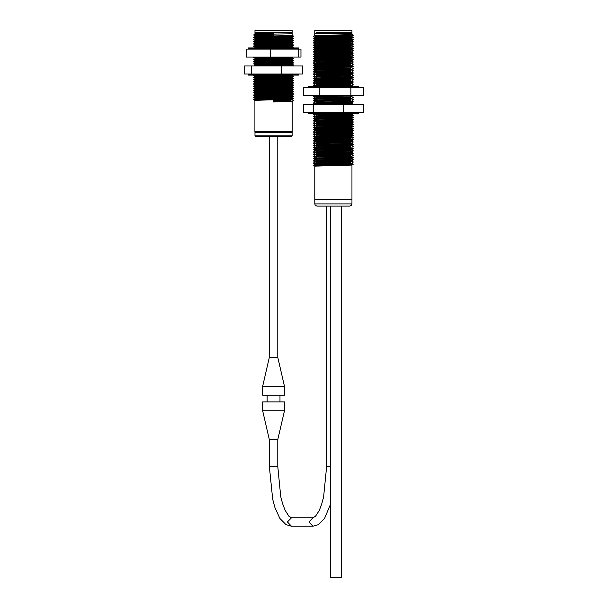 <?xml version="1.0" encoding="UTF-8"?>
<svg xmlns="http://www.w3.org/2000/svg" width="608" height="608" viewBox="0 0 608 608"><rect width="100%" height="100%" fill="white"/><g stroke="black" fill="none" stroke-linecap="round" stroke-linejoin="round"><path stroke-width="0.91" d="M254.988 131.609L254.988 135.835L292.136 135.835L292.136 132.719L254.988 132.719L292.136 132.719L292.136 131.609M254.896 100.358L254.896 131.609L292.22 131.609L292.22 101.468L273.562 102.022L273.562 100.472L292.22 99.91L292.22 99.248L254.896 100.358L253.627 99.689L256.652 99.879M290.464 101.316L292.22 101.468M290.464 98.169L293.497 98.359L292.22 97.69L254.896 98.8L254.896 98.131L286.756 97.295L292.212 97.029L293.497 96.353L256.652 97.652M292.22 97.69L292.22 97.022L290.464 96.862M290.464 95.942L293.497 96.132L292.22 95.464L254.896 96.573L254.896 95.912L253.627 95.236L256.652 95.426M292.22 95.464L292.22 94.795L254.896 95.912M290.464 93.723L293.497 93.906L292.22 93.237L254.896 94.354L254.896 93.685L286.756 92.849L292.212 92.583L293.497 91.899L256.652 93.206M292.22 93.237L292.22 92.568L290.464 92.416M290.464 91.496L293.497 91.686L292.22 91.018L254.896 92.127L254.896 91.458L253.627 90.79L256.652 90.98M292.22 91.018L292.22 90.349L254.896 91.458M290.464 87.97L292.22 88.122L292.22 88.791L254.896 89.9L254.896 89.232L253.627 88.563L256.652 88.753M290.464 87.24L293.504 87.446L292.212 88.137L254.896 89.232M290.464 87.05L293.497 87.233L292.22 86.564L254.896 87.681L254.896 87.012L253.627 86.344L256.652 86.526M292.22 86.564L292.22 85.895L254.896 87.012M290.464 83.516L292.22 83.676L292.22 84.345L254.896 85.454L254.896 84.786L253.627 84.117L256.652 84.307M290.464 82.794L293.504 82.992L292.212 83.684L254.896 84.786M290.464 82.597L293.497 82.787L292.22 82.118L254.896 83.228L254.896 82.559L253.627 81.89L256.652 82.08M292.22 82.118L292.22 81.449L254.896 82.559M290.464 80.37L293.497 80.56L292.22 79.891L254.896 81.008L254.896 80.34L253.627 79.671L256.652 79.853M292.22 79.891L292.22 79.222L254.896 80.34M290.464 78.151L293.497 78.341L292.22 77.672L254.896 78.782L254.896 78.113L253.627 77.444L256.652 77.634M292.22 77.672L292.22 77.003L254.896 78.113M290.464 75.924L293.497 76.114L292.22 75.445L254.896 76.555L254.896 75.886L253.627 75.217L256.652 75.407M284.468 75.111L254.896 75.886M292.22 65.991L291.3 65.991M290.464 64.805L293.497 64.988L292.22 64.319L254.896 65.436L254.896 64.767L286.756 63.931L292.212 63.665L293.497 62.989L256.652 64.288M292.22 64.319L292.22 63.658L290.464 63.498M290.464 62.578L293.497 62.768L292.22 62.1L254.896 63.209L254.896 62.54L253.627 61.872L256.652 62.062M292.22 62.1L292.22 61.431L254.896 62.54M291.354 59.098L292.22 59.204L292.22 59.873L254.896 60.982L254.896 60.321L253.627 59.652L255.763 59.804M291.354 58.36L293.504 58.528L292.212 59.219L254.896 60.321M291.354 58.163L293.497 58.315L292.22 57.646L254.896 58.763L254.896 58.094L253.627 57.426L255.763 57.578M292.22 57.646L292.22 57.091M291.3 57.091L254.896 58.094M284.62 47.971L284.453 48.42M291.354 47.044L293.497 47.196L292.22 46.527L254.896 47.637L254.896 46.968L253.627 46.299L255.763 46.459M292.22 46.527L292.22 45.858L254.896 46.968M291.354 44.817L293.497 44.969L292.22 44.3L254.896 45.418L254.896 44.749L253.627 44.08L255.763 44.232M292.22 44.3L292.22 43.632L254.896 44.749M291.354 42.59L293.497 42.75L292.22 42.081L254.896 43.191L254.896 42.522L253.627 41.853L255.763 42.013M292.22 42.081L292.22 41.412L254.896 42.522M291.354 40.364L293.497 40.523L292.22 39.854L254.896 40.964L254.896 40.295L286.756 39.467L292.212 39.201L293.497 38.517L255.763 39.786M292.22 39.854L292.212 39.201M291.354 38.144L293.497 38.296L292.22 37.628L254.896 38.745L254.896 38.076L253.627 37.407L255.763 37.559M292.22 37.628L292.22 36.959L254.896 38.076M291.354 35.918L293.497 36.077L292.22 35.408L254.896 36.518L254.896 35.849L273.562 35.294L273.562 34.61L255.763 35.332M292.22 35.408L292.22 33.736L255.763 34.398M290.464 98.367L253.627 99.469L254.896 98.8L256.652 98.952M290.464 99.089L292.22 99.248L293.497 98.572L256.652 99.682M290.464 96.14L253.627 97.242L254.896 96.573L256.652 96.733M290.464 93.913L253.627 95.023L254.896 94.354L256.652 94.506M290.464 94.643L292.22 94.795L293.497 94.126L256.652 95.228M290.464 91.694L253.627 92.796L254.896 92.127L256.652 92.279M290.464 89.27L253.627 90.569L254.896 89.9L256.652 90.06M290.464 90.189L292.22 90.349L293.497 89.68L256.652 90.782M256.652 88.555L293.565 87.347L253.627 88.35L254.896 87.681L256.652 87.833M254.896 85.454L256.652 85.606M290.464 85.743L292.22 85.895M256.652 84.109L293.565 82.893L253.627 83.896L254.896 83.228L256.652 83.387M254.896 81.008L256.652 81.16M290.464 81.297L292.22 81.449M290.464 78.348L253.627 79.45L254.896 78.782L256.652 78.934M290.464 79.07L292.22 79.222L293.497 78.554L256.652 79.663M254.896 76.555L256.652 76.714M290.464 76.844L292.22 77.003M253.84 65.991L254.896 65.436L256.652 65.588M290.464 65.725L292.22 65.877L293.497 65.208L261.311 65.991M290.464 62.776L253.627 63.878L254.896 63.209L256.652 63.369M290.464 60.352L253.627 61.651L254.896 60.982L256.652 61.142M290.464 61.271L292.22 61.431L293.497 60.762L256.652 61.864M255.763 59.607L293.565 58.429L253.627 59.432L255.763 58.87M254.896 47.637L255.763 47.743M291.354 45.015L253.627 46.086L255.763 45.524M291.354 45.752L293.497 45.19L255.763 46.261M254.896 43.191L255.763 43.297M291.354 43.525L292.22 43.632M291.354 40.561L253.627 41.633L255.763 41.07M291.354 41.306L293.497 40.744L255.763 41.815M254.896 38.745L255.763 38.851M291.354 39.079L292.22 39.186M291.354 36.115L253.627 37.187L255.763 36.624M291.354 36.852L293.497 36.29L255.763 37.362M273.562 34.42L253.627 34.96L254.912 34.284L254.896 33.736L273.562 33.736L273.562 34.61M292.136 33.736L292.136 32.627L254.988 32.627L292.136 32.627L292.136 30.4L254.988 30.4L254.988 33.736M255.763 60.207L255.763 58.657M255.763 57.988L255.763 57.091M255.763 47.971L255.763 47.53M255.763 46.862L255.763 45.304M255.763 44.642L255.763 43.084M255.763 42.416L255.763 40.858M255.763 40.189L255.763 38.631M255.763 37.97L255.763 36.412M255.763 35.743L255.763 34.185M291.354 60.207L284.468 60.207L291.354 59.979M291.354 59.31L291.354 57.76M291.354 47.971L291.354 46.634M291.354 45.965L291.354 44.407M291.354 43.746L291.354 42.188M291.354 41.519L291.354 39.961M291.354 39.292L291.354 37.734M291.354 37.073L291.354 35.515M256.652 100.198L256.652 98.648M256.652 97.979L256.652 96.421M256.652 95.752L256.652 94.194M256.652 93.526L256.652 91.975M256.652 91.306L256.652 89.748M256.652 89.08L256.652 87.522M256.652 86.853L256.652 85.295M256.652 84.634L256.652 83.076M256.652 82.407L256.652 80.849M256.652 80.18L256.652 78.622M256.652 77.961L256.652 76.403M256.652 75.734L256.652 75.111M256.652 65.991L256.652 65.276M256.652 64.615L256.652 63.057M256.652 62.388L256.652 60.83M290.464 101.627L290.464 100.069M290.464 99.4L290.464 97.842M290.464 97.174L290.464 95.616M290.464 94.954L290.464 93.396M290.464 92.728L290.464 91.17M290.464 90.501L290.464 88.943M290.464 88.282L290.464 86.724M290.464 86.055L290.464 84.497M290.464 83.828L290.464 82.27M290.464 81.609L290.464 80.051M290.464 79.382L290.464 77.824M290.464 77.155L290.464 75.597M290.464 65.991L290.464 64.478M290.464 63.81L290.464 62.252M290.464 61.583L290.464 60.207L284.468 60.207M314.792 166.09L314.792 199.454L351.933 199.454L351.933 203.9L314.792 203.9L314.792 199.454L351.933 199.454L351.933 165.049M314.701 35.553L314.701 33.736L352.024 33.736L351.926 34.481L315.567 35.659M352.024 164.008L353.301 164.13L352.017 163.446L340.951 163.864L352.024 163.864L351.926 165.049L314.792 166.159M350.269 162.632L314.822 163.864L340.951 163.864L314.708 164.555L314.701 166.128L313.424 165.46L314.701 165.566M350.269 160.406L352.024 160.565L351.926 161.272L316.456 162.496M352.024 160.565L316.312 161.53L314.701 161.675L314.701 162.344L313.432 163.012L316.456 163.218M350.269 158.186L352.024 158.338L351.926 159.045L316.456 160.269M350.269 157.457L353.301 157.67L351.926 158.376L316.312 159.304L314.701 159.456L314.701 160.124M350.269 155.96L352.024 156.119L351.926 156.818L316.456 158.05M352.024 156.119L316.312 157.077L314.701 157.229L314.701 157.898L313.432 158.566L316.456 158.772M350.269 153.733L352.024 153.892L351.926 154.592L316.456 155.823M350.269 153.011L353.301 153.224L351.926 153.93L316.312 154.858L314.701 155.002L314.701 155.671M350.269 151.514L352.024 151.666L351.926 152.372L316.456 153.596M352.024 151.666L316.312 152.631L314.701 152.783L314.701 153.452L313.432 154.12L316.456 154.326M350.269 149.287L352.024 149.446L351.926 150.146L316.456 151.377M350.269 148.565L353.301 148.778L351.926 149.477L316.312 150.404L314.701 150.556L314.701 151.225M352.017 147.873L316.456 149.15M350.269 147.06L316.312 148.185L314.701 148.329L314.701 148.998L313.432 149.667L316.456 149.872M350.269 144.841L352.024 144.993L351.926 145.7L316.456 146.923M350.269 144.111L353.301 144.324L351.926 145.031L316.312 145.958L314.701 146.11L314.701 146.779M352.017 143.427L316.456 144.704M350.269 142.614L316.312 143.731L314.701 143.883L314.701 144.552L313.432 145.221L316.456 145.426M350.269 140.387L352.024 140.547L351.926 141.246L316.456 142.477M350.269 139.665L353.301 139.878L351.926 140.585L314.701 141.656L314.701 142.325L313.432 142.994L316.456 143.199M350.269 139.468L353.301 139.658L352.017 138.981L316.456 140.25M350.269 138.168L316.312 139.285L314.701 139.437L314.701 140.098L313.432 140.775L316.456 140.98M350.269 135.941L352.024 136.101L351.926 136.8L316.456 138.024M352.503 135.318L353.301 135.432L351.926 136.131L314.701 137.21L314.701 137.879L313.432 138.548L316.456 138.753M350.413 133.722L316.312 134.832L314.701 134.984L314.708 135.645L313.432 136.321L353.202 135.257L352.017 134.528L316.456 135.804M352.503 133.091L353.301 133.205L352.017 133.882L352.024 134.543M350.413 131.495L352.024 131.647L351.926 132.354L316.456 133.578M352.024 131.647L316.312 132.612L314.701 132.764L314.701 133.426L313.432 134.094L316.456 134.307M350.413 129.276L352.024 129.428L351.926 130.127L316.456 131.351M352.503 128.645L353.301 128.752L351.926 129.458L316.312 130.386L314.701 130.538L314.701 131.206M352.024 127.201L351.926 127.9L316.456 129.132M352.503 126.418L353.301 126.532L351.926 127.232L314.701 128.311L314.701 128.98L313.432 129.648L316.456 129.854M316.456 124.678L352.017 123.409L353.37 124.199L352.024 124.974L351.926 125.681L316.456 126.905M352.017 124.99L316.312 125.94L314.701 126.092L314.701 126.753M352.024 123.416L352.024 122.755L316.312 123.713L314.701 123.865L314.701 124.534L313.432 125.202L316.456 125.408M352.017 118.955L353.37 119.753L352.024 120.528L351.926 121.228L316.456 122.459M352.017 120.536L316.312 121.486L314.701 121.638L314.701 122.307M316.456 118.005L352.017 116.736L353.37 117.526L352.017 118.317L351.926 119.008L316.456 120.232M352.017 118.317L316.312 119.267L314.701 119.419L314.701 120.08L313.432 120.749L316.456 120.954M352.024 116.744L352.024 116.075L322.392 116.858L314.701 117.192L314.701 117.861M352.017 114.509L316.456 115.786M353.301 115.193L313.424 116.523L353.301 115.193L352.024 114.524L352.024 113.856L316.312 114.813L314.701 114.965L314.701 115.634L313.432 116.303L316.456 116.508M350.269 102.577L352.024 102.729L351.926 103.436L316.456 104.66M352.024 102.729L316.312 103.694L314.701 103.846L314.344 104.698M350.269 101.65L353.301 101.848L352.017 101.164L316.456 102.44M350.269 100.35L316.312 101.468L314.701 101.62L314.701 102.288M350.269 98.124L352.024 98.283L351.926 98.982L316.456 100.214M352.024 98.283L316.312 99.248L314.701 99.393L314.701 100.062L313.432 100.73L316.456 100.936M350.269 95.904L352.024 96.056L351.926 96.763L316.456 97.987M352.534 95.798L316.312 97.022L314.701 97.174L314.701 97.842M352.017 85.591L314.822 86.678M350.269 84.778L316.312 85.895L314.701 86.047L314.701 86.678M350.269 82.559L352.024 82.711L351.926 83.418L316.456 84.641M350.269 81.829L353.301 82.042L351.926 82.749L314.701 83.828L314.701 84.489L313.432 85.158L316.456 85.363M352.017 81.145L316.456 82.414M350.269 80.332L316.312 81.449L314.701 81.601L314.701 82.27L313.432 82.939L316.456 83.144M350.269 78.105L352.024 78.265L351.926 78.964L316.456 80.195M350.269 77.383L353.301 77.596L351.926 78.295L314.701 79.374L314.701 80.043L313.432 80.712L316.456 80.917M350.269 77.186L353.301 77.376L352.017 76.692L316.456 77.968M350.269 75.878L316.312 77.003L314.701 77.155L314.701 77.816L313.432 78.485L316.456 78.69M350.269 73.659L352.024 73.819L351.926 74.518L316.456 75.742M350.269 72.93L353.301 73.142L351.926 73.849L314.701 74.928L314.701 75.597L313.432 76.266L316.456 76.471M350.269 72.732L353.301 72.93L352.017 72.246L316.456 73.522M350.269 71.432L316.312 72.55L314.701 72.702L314.701 73.37M350.269 69.206L352.024 69.365L351.926 70.072L316.456 71.296M352.024 69.365L316.312 70.33L314.701 70.475L314.701 71.144L313.432 71.812L314.222 71.919M350.269 66.257L353.301 66.47L352.024 67.138L351.926 67.845L314.701 68.924L314.701 68.256L316.312 68.104L350.269 66.986M352.024 64.919L351.926 65.618L314.708 66.682L314.701 66.029L316.312 65.877L350.269 64.76M350.269 61.811L353.301 62.024L352.024 62.692L351.926 63.392L314.708 64.463L314.701 63.802L350.269 62.533M350.269 60.314L352.024 60.466L351.926 61.172L316.456 62.396M352.024 60.466L316.312 61.431L314.701 61.583L314.701 62.244L313.432 62.92L314.222 63.027M351.158 57.395L353.301 57.578L352.024 58.246L351.926 58.946L314.708 60.01L314.701 59.356L351.158 58.132M352.017 56.673L314.701 57.798L314.701 57.129L316.312 56.985L351.158 55.913M351.158 52.949L353.301 53.124L352.024 53.793L351.926 54.5L314.701 55.579L314.701 54.91L316.312 54.758L351.158 53.686M352.017 52.227L314.701 53.352L314.701 52.683L316.312 52.531L351.158 51.46M351.158 48.496L353.301 48.678L352.024 49.347L351.926 50.046L314.701 51.125L314.701 50.456L316.312 50.312L351.158 49.24M351.158 48.298L353.301 48.458L352.017 47.781L314.701 48.898L314.701 48.237L316.312 48.085L351.158 47.014M351.158 44.05L353.301 44.232L352.024 44.901L351.926 45.6L314.701 46.679L314.701 46.01L316.312 45.858L351.158 44.787M351.158 43.852L353.301 44.012L352.017 43.328L314.701 44.452L314.701 43.784L316.312 43.632L351.158 42.568M351.158 40.341L352.024 40.447L351.926 41.154L315.567 42.332M352.024 40.447L316.312 41.412L314.701 41.564L314.701 42.226L313.432 42.894L315.567 43.069M351.158 38.114L352.024 38.228L351.926 38.927L315.567 40.105M351.158 37.377L353.301 37.552L351.926 38.258L316.312 39.186L314.701 39.338L314.701 40.006M351.158 35.895L352.024 36.001L351.926 36.7L315.567 37.886M352.024 36.001L316.312 36.959L314.701 37.111L314.701 37.78L313.432 38.448L315.567 38.623M316.396 32.627L351.933 32.627L316.396 32.627M317.102 60.207L351.158 60.207L351.158 59.014M248.383 47.971L263.021 47.971L262.937 48.42M263.249 48.42L263.249 47.971L265.172 47.971L265.118 48.42M265.643 48.42L265.612 47.971L267.421 47.971L267.398 48.42L267.421 47.971M268.12 48.42L268.12 47.971L269.747 47.971L269.739 48.42M270.651 47.971L270.651 48.42L270.651 47.971L272.126 47.971L272.118 48.42L272.126 47.971M273.197 47.971L273.197 48.42L273.197 47.971L274.542 47.971L274.542 48.42L274.542 47.971M275.599 48.42L275.591 47.971L277.111 47.971L277.104 48.42L277.111 47.971M277.955 47.971L277.97 48.42L277.955 47.971L279.642 47.971L279.627 48.42L279.642 47.971M280.303 48.42L280.303 47.971L282.12 47.971L282.089 48.42M248.269 49.088L248.269 48.42L298.855 48.42L298.855 49.088M270.476 57.091L246.187 57.091L246.187 49.088L270.476 49.088L270.476 57.091L298.756 57.091L298.756 49.088L270.476 49.088M298.756 49.088L300.93 49.088L300.93 57.091L298.756 57.091M284.711 48.42L284.711 47.971L298.794 47.971L298.794 48.42M288.929 48.42L288.792 47.971M286.786 48.42L286.695 47.971M282.553 48.42L282.492 47.971L284.514 47.971M260.954 47.971L260.87 48.42M258.772 47.971L258.712 48.42M256.766 47.477L256.698 48.42M254.912 47.971L254.851 48.42M253.27 47.971L253.209 48.42M251.841 47.971L251.78 48.42M250.64 47.971L250.58 48.42M249.69 47.971L249.63 48.42M248.991 47.971L248.93 48.42M248.55 47.971L248.49 48.42M278.624 136.283L277.788 136.283L277.788 357.382L269.336 357.382L262.664 386.3L262.664 395.2L284.46 395.2L284.46 386.3L262.664 386.3M292.136 135.835L291.688 136.283L255.428 136.283L269.336 136.283L269.336 357.382M325.797 206.127L330.311 206.127L330.311 577.6L341.43 577.6L341.43 206.127L349.714 206.127L317.011 206.127L326.633 206.127L326.633 466.382L330.311 466.382M277.788 439.69L269.336 439.69L262.664 410.772L284.46 410.772L277.788 439.69L277.788 466.382L269.336 466.382L269.336 439.69M284.46 410.772L284.46 401.873L262.664 401.873L262.664 410.772M326.633 466.382L323.585 496.949L321.716 504.002L319.246 510.462L315.544 516.23L312.953 517.765L308.948 521.991L312.953 526.216L291.468 526.216L285.973 524.651L279.923 518.442L274.991 507.642L272.688 499.274L269.336 466.382M312.953 517.765L291.468 517.765L287.462 521.991L291.468 526.216M351.933 33.736L351.933 30.4L314.792 30.4L314.792 33.736M272.331 38.205L291.247 38.205L290.35 39.3L256.766 39.3L256.766 40.136M291.247 37.073L255.877 37.073L255.877 37.962M290.989 46.656L290.35 47.082L273.562 47.082M291.202 45.98L291.202 44.855L273.562 44.855M272.794 74.662L272.703 75.111L271.274 75.111L271.274 74.662L271.274 75.111M270.309 74.662L270.324 75.111L268.721 75.111L268.728 74.662L268.721 75.111M298.855 74.001L298.855 74.662L248.269 74.662L248.269 74.001M281.352 74.001L244.56 74.001L244.56 65.991L302.564 65.991L302.564 74.001L281.352 74.001L281.352 65.991M251.393 74.001L251.393 65.991M267.984 75.111L267.961 74.662L267.984 75.111L266.205 75.111L266.236 74.662M273.782 75.111L273.843 74.662M275.166 75.111L275.166 74.662L275.166 75.111L273.843 75.111M276.176 75.111L276.412 74.662M277.719 74.662L277.727 75.111L276.412 75.111M278.54 75.111L278.95 74.662M280.227 74.662L280.25 75.111L278.95 75.111M282.667 74.662L282.667 75.111L280.812 75.111L280.812 74.662M285.008 75.111L283.047 75.111M287.219 75.111L285.137 75.111M289.279 75.111L287.318 75.111L287.318 74.662M291.171 75.111L289.423 75.111L289.423 74.662M292.866 75.111L291.354 75.111L291.354 74.662M294.348 75.111L293.102 75.111L293.102 74.662M295.61 75.111L294.644 75.111L294.644 74.662M298.779 74.662L298.779 75.111L295.959 75.111L295.959 74.662M261.364 74.662L261.44 75.111L248.368 75.111M248.573 74.662L248.596 75.111M249.075 75.111L249.075 74.662M249.835 75.111L249.835 74.662M250.846 74.662L250.876 75.111M252.1 74.662L252.13 75.111M256.652 75.21L253.612 75.111M255.284 74.662L255.307 75.111M257.169 75.111L257.169 74.662M259.228 75.111L259.228 74.662M263.454 74.662L263.53 75.111L261.463 75.111M265.666 74.662L265.711 75.111L263.796 75.111M332.196 113.818L332.196 113.369L332.196 113.818L330.744 113.818L330.744 113.369L330.744 113.818M330.744 113.772L328.191 113.818L328.206 113.369L328.191 113.818M327.461 113.369L327.461 113.818L325.69 113.818L325.721 113.369M325.174 113.369L325.174 113.818L323.266 113.818L323.319 113.369M322.985 113.369L323.061 113.818L321.032 113.818M358.652 112.7L358.652 113.369L308.074 113.369L308.074 112.7M363.44 112.7L363.44 104.698L343.391 104.698L343.391 112.7L363.44 112.7M343.391 112.7L313.644 112.7L313.644 104.698L343.391 104.698M313.644 104.698L303.286 104.698L303.286 112.7L313.644 112.7M320.902 113.369L320.902 113.818L308.134 113.818L308.134 113.369M316.715 113.369L316.874 113.818M318.759 113.369L318.873 113.818M333.275 113.818L333.313 113.369M334.636 113.818L334.636 113.369L334.636 113.818L333.313 113.818M335.669 113.818L335.882 113.369M337.204 113.818L337.197 113.369L337.204 113.818L335.882 113.818M339.728 113.818L339.712 113.369L339.728 113.818L338.025 113.818L338.04 113.369M342.16 113.369L342.16 113.818L340.328 113.818L340.366 113.369M344.516 113.818L342.54 113.818L342.608 113.369M346.742 113.818L344.652 113.818L344.751 113.369M348.825 113.818L346.841 113.818L346.841 113.369M350.74 113.818L348.962 113.818L348.962 113.369M352.458 113.818L350.922 113.818L350.922 113.369M353.978 113.818L352.693 113.818L352.693 113.369M355.262 113.818L354.259 113.818L354.259 113.369M358.591 113.369L358.591 113.818L355.604 113.818L355.604 113.369M308.074 87.788L308.074 87.119L358.652 87.119L358.652 87.788M319.8 87.788L363.417 87.788L363.417 95.798L303.308 95.798L303.308 87.788L319.8 87.788L319.8 95.798M350.862 87.788L350.862 95.798M334.408 86.678L334.415 87.119L334.408 86.678L335.859 86.678L335.852 87.119L335.859 86.678M333.336 86.678L333.283 87.119M331.96 86.678L331.96 87.119L331.96 86.678L333.283 86.678M330.934 86.678L330.714 87.119M329.407 87.119L329.399 86.678L330.714 86.678M328.571 86.678L328.176 87.119M326.868 86.678L326.891 87.119L326.868 86.678L328.176 86.678M324.444 87.119L324.444 86.678L326.291 86.678L326.291 87.119M322.103 86.678L324.079 86.678L324.079 87.119M319.876 86.678L321.974 86.678L321.974 87.119M317.802 86.678L319.778 86.678L319.778 87.119M315.902 86.678L317.665 86.678L317.665 87.119M314.184 86.678L315.712 86.678L315.712 87.119M312.679 86.678L313.948 86.678L313.948 87.119M311.402 86.678L312.39 86.678L312.39 87.119M308.134 87.119L308.134 86.678L311.06 86.678L311.06 87.119M309.958 86.678L309.958 87.119L309.958 86.678M345.724 87.119L345.724 86.678L358.591 86.678L358.591 87.119M358.378 86.678L358.378 87.119M357.899 86.678L357.899 87.119M357.162 86.678L357.162 87.119M356.166 86.678L356.166 87.119M354.928 86.678L354.928 87.119M353.461 86.678L353.461 87.119M351.781 86.678L351.781 87.119M349.912 86.678L349.912 87.119M347.867 86.678L347.867 87.119M343.634 87.119L343.634 86.678L345.663 86.678L345.663 87.119M341.438 87.119L341.438 86.678L343.338 86.678L343.338 87.119M339.15 87.119L339.15 86.678L340.913 86.678L340.913 87.119M336.786 86.678L336.802 87.119L336.786 86.678L338.405 86.678L338.405 87.119M291.354 38.342L255.763 39.588M291.354 42.788L255.763 44.034M291.354 47.234L272.126 47.986M270.651 48.009L269.747 48.024M268.105 48.055L267.421 48.07M265.612 48.108L265.172 48.116M261.311 57.091L255.763 57.38M290.464 60.549L293.497 60.762L292.22 59.865M290.464 65.003L254.836 65.991M271.274 74.693L270.324 74.708M268.721 74.738L267.984 74.754M266.205 74.784L265.711 74.799M290.464 76.122L256.652 77.436M290.464 80.568L256.652 81.882M290.464 85.021L256.652 86.336M290.464 89.467L293.497 89.68L292.22 88.783M290.464 100.586L273.562 101.346M254.896 35.857L253.627 34.96L255.763 35.142M292.212 43.647L293.497 42.75L253.627 43.86L254.912 43.176M292.44 47.971L293.497 47.196L262.496 47.971M254.836 57.091L253.84 57.091M254.896 64.775L253.627 63.878L256.652 64.091M292.212 77.011L293.497 76.114L253.627 77.224L254.912 76.547M292.212 81.464L293.497 80.56L253.627 81.677L254.912 80.993M290.464 84.824L253.627 86.123L254.912 85.439M254.896 93.693L253.627 92.796L256.652 93.009M254.896 98.139L253.627 97.242L256.652 97.455M290.464 100.396L273.562 101.148M351.158 35.15L315.567 36.594M351.158 37.179L353.202 37.582L315.567 38.821M351.158 39.604L315.567 41.04M351.158 41.823L315.567 43.267M314.708 44.445L313.432 45.121L353.354 44.072L315.567 45.494M351.158 46.276L315.567 47.713M314.708 48.891L313.432 49.575L353.354 48.518L315.567 49.94M351.158 50.722L315.567 52.166M351.158 52.752L353.202 53.147L315.468 54.059L313.424 54.241L314.701 54.91M351.158 55.168L315.468 56.286L313.424 56.46L314.701 57.137M351.158 57.198L353.202 57.6L315.468 58.512L313.424 58.687L314.701 59.364M351.158 59.622L315.468 60.739L313.424 60.914L314.701 61.59M350.269 61.613L353.202 62.046L315.468 62.958L313.424 63.133L314.701 63.81M350.269 64.038L315.468 65.185L313.424 65.36L314.701 66.036M350.269 66.059L353.202 66.5L315.468 67.412L313.424 67.587L314.701 68.263M350.269 68.484L315.468 69.631L313.424 69.806L314.701 70.482M350.269 70.71L315.468 71.858L313.424 72.033L316.456 72.215M314.708 73.355L313.432 74.039L353.301 72.93L315.468 74.085L313.424 74.26L316.456 74.442M350.269 75.156L315.468 76.304L313.424 76.479L316.456 76.669M314.701 79.382L313.432 78.485L353.301 77.596L315.468 78.531L313.424 78.706L316.456 78.888M350.269 79.602L315.468 80.758L313.424 80.932L316.456 81.115M350.269 81.632L353.202 82.065L315.468 82.977L313.424 83.152L316.456 83.342M350.269 84.056L315.468 85.204L313.424 85.378L316.456 85.561M350.269 86.275L353.301 86.496L350.223 86.678M341.392 86.891L340.913 86.898M339.127 86.929L338.405 86.944M336.786 86.967L335.859 86.99M334.408 87.012L333.336 87.035M331.96 87.058L330.942 87.081M329.399 87.104L328.616 87.119M340.738 95.798L315.468 96.322L313.424 96.505L316.456 96.687M350.269 97.402L315.468 98.549L313.424 98.724L316.456 98.906M350.269 99.628L315.468 100.776L313.424 100.951L316.456 101.133M350.269 101.848L315.468 102.995L313.424 103.178L316.456 103.36M350.269 104.074L353.202 104.31L340.738 104.698M340.328 113.597L339.728 113.612M338.025 113.643L337.204 113.658M335.662 113.681L334.636 113.704M333.275 113.726L332.196 113.749M328.616 113.818L315.468 114.122L313.424 114.296L316.456 114.479M314.701 117.2L313.424 116.523L316.456 116.706M353.301 117.633L315.468 118.568L313.424 118.742L316.456 118.932M353.301 119.86L315.468 120.794L313.424 120.969L316.456 121.152M352.024 121.19L353.202 122.109L315.468 123.021L313.424 123.196L316.456 123.378M353.301 124.306L315.468 125.24L313.424 125.415L316.456 125.605M352.024 125.636L353.202 126.555L315.468 127.467L313.424 127.642L316.456 127.824M352.024 127.862L353.202 128.782L315.468 129.694L313.424 129.869L316.456 130.051M352.503 130.864L315.468 131.913L313.424 132.096L316.456 132.278M350.269 132.795L353.202 133.228L315.468 134.14L313.424 134.315L316.456 134.497M353.301 135.212L315.468 136.367L313.424 136.542L316.456 136.724M352.503 137.537L315.468 138.586L313.424 138.768L316.456 138.951M314.701 141.664L313.432 140.775L353.301 139.878L315.468 140.813L313.424 140.988L316.456 141.17M352.503 141.991L315.468 143.04L313.424 143.214L316.456 143.397M350.269 143.914L353.202 144.347L315.468 145.259L313.424 145.441L316.456 145.624M350.269 146.338L315.468 147.486L313.424 147.66L316.456 147.843M350.269 148.367L353.202 148.8L315.468 149.712L313.424 149.887L316.456 150.07M350.269 150.784L315.468 151.939L313.424 152.114L316.456 152.296M350.269 152.813L353.202 153.246L315.468 154.158L313.424 154.333L316.456 154.523M350.269 155.238L315.468 156.385L313.424 156.56L316.456 156.742M350.269 157.259L353.202 157.7L315.468 158.612L313.424 158.787L316.456 158.969M350.269 159.684L315.468 160.831L313.424 161.006L316.456 161.196M350.269 161.91L315.468 163.058L313.424 163.233L316.456 163.415M352.024 164.206L314.701 165.376M351.158 34.952L315.567 36.396M352.024 36.662L353.202 37.384L313.432 38.448L314.701 39.345M352.024 38.889L353.202 39.604L315.567 40.842M351.158 41.625L313.432 42.894L314.701 43.791M314.701 46.018L313.432 45.121L315.567 45.296M351.158 46.079L314.222 47.454M314.701 50.464L313.378 49.742L314.222 49.681M351.158 50.525L315.567 51.969M352.024 50.008L353.354 50.745L352.024 51.574L352.024 52.235L353.202 52.957L314.222 54.127M351.158 54.971L315.567 56.415M352.024 56.02L352.024 56.681L353.202 57.403L313.424 58.687M314.222 58.573L315.567 58.642M351.158 59.424L313.424 60.914M352.024 61.127L353.202 61.849L313.424 63.133M350.269 63.84L313.424 65.36M352.024 65.58L353.202 66.302L316.456 67.572M350.269 68.286L314.222 69.7M350.269 70.513L313.432 71.812L314.701 72.709M314.701 74.936L313.378 74.214L314.222 74.146M350.269 74.959L313.432 76.266L314.701 77.155M350.269 79.412L313.432 80.712L314.701 81.609M352.024 78.926L353.354 79.663L352.024 80.492L352.024 81.153L353.202 81.867L313.432 82.939L314.701 83.828M350.269 83.858L313.432 85.158L314.701 86.055M350.269 86.085L353.202 86.321L342.198 86.678M341.392 87.119L340.913 86.701M339.127 86.731L338.405 86.746M336.786 86.777L335.859 86.792M334.408 86.815L333.336 86.838M331.96 86.86L330.942 86.883M329.399 86.914L328.586 86.929M326.868 86.959L326.291 86.967M329.992 95.798L316.456 96.49M350.269 97.204L316.456 98.716M350.269 99.431L313.432 100.73L314.701 101.627M352.017 102.744L353.301 101.848L316.456 103.162M350.269 103.877L329.992 104.698M342.198 113.818L342.198 113.369L340.913 113.392M340.328 113.4L339.728 113.415M338.025 113.445L337.204 113.46M335.662 113.491L334.636 113.506M333.275 113.529L332.196 113.552M330.744 113.574L329.817 113.597M328.191 113.628L327.484 113.643M325.69 113.673L325.227 113.681M318.911 113.818L313.432 114.076L316.456 114.281M353.301 117.412L316.456 118.735M353.301 119.639L313.432 120.749L314.701 121.646M353.301 121.866L316.456 123.181M353.301 124.085L313.432 125.202L314.701 126.092M353.301 126.312L316.456 127.627M353.301 128.539L313.432 129.648L314.701 130.545M352.024 130.089L353.202 130.804L316.456 132.08M352.024 132.308L353.202 133.03L313.432 134.094L314.701 134.991M314.701 137.218L313.432 136.321L316.456 136.526M350.269 137.241L313.432 138.548L314.701 139.437M350.269 141.694L313.432 142.994L314.701 143.891M352.024 141.208L353.354 141.945L352.024 142.774L352.024 143.435L353.202 144.157L313.432 145.221L314.701 146.11M350.269 146.14L316.456 147.653M352.024 147.22L352.024 147.881L353.202 148.603L313.432 149.667L314.701 150.564M350.269 150.586L316.456 152.099M352.024 152.327L353.202 153.049L313.432 154.12L314.701 155.01M350.269 155.04L316.456 156.545M352.024 156.78L353.202 157.502L313.432 158.566L314.701 159.463M350.269 159.486L316.456 160.998M350.269 161.713L313.432 163.012L314.708 163.917M352.017 165.026L353.301 164.13L313.432 165.239L314.708 164.555M250.496 47.971L250.496 48.42M251.514 47.971L251.514 48.42M252.776 47.971L252.776 48.42M254.912 47.629L254.266 48.42M255.96 47.971L255.96 48.42M257.853 47.971L257.853 48.42M259.912 47.971L259.912 48.42M262.124 47.971L262.124 48.42M264.465 47.971L264.465 48.42M266.904 47.971L266.904 48.42M269.412 47.971L269.412 48.42M271.966 47.971L271.966 48.42M296.833 47.971L296.833 48.42L296.803 47.971M295.883 47.971L295.883 48.42M294.682 47.971L294.682 48.42M293.246 47.971L293.246 48.42M291.604 47.971L291.604 48.42M289.758 47.971L289.758 48.42M287.736 47.971L287.736 48.42M285.555 47.971L285.555 48.42M283.252 47.971L283.252 48.42M280.835 47.971L280.835 48.42M278.342 47.971L278.342 48.42M275.796 47.971L275.796 48.42M273.22 47.971L273.22 48.42M255.922 45.296L255.922 46.003L290.708 46.003M267.505 75.111L267.505 74.662M270.028 75.111L270.028 74.662M272.589 75.111L272.589 74.662M280.858 75.111L280.858 74.662M281.428 75.111L281.428 74.662M283.085 75.111L283.085 74.662M283.822 75.111L283.822 74.662M285.213 75.111L285.213 74.662M286.102 75.111L286.102 74.662M288.238 75.111L288.238 74.662M290.221 75.111L290.221 74.662M292.022 75.111L292.022 74.662M293.618 75.111L293.618 74.662M294.994 75.111L294.994 74.662M296.134 75.111L296.134 74.662M250.724 75.111L250.724 74.662M251.803 75.111L251.803 74.662M253.118 75.111L253.118 74.662M254.653 75.111L254.653 74.662M256.401 75.111L256.401 74.662M258.339 75.111L258.339 74.662M260.437 75.111L260.437 74.662M262.686 75.111L262.686 74.662M265.05 75.111L265.05 74.662M329.81 113.818L329.81 113.369L329.817 113.818M310.407 113.818L310.407 113.369M311.448 113.818L311.448 113.369M312.732 113.818L312.732 113.369M314.245 113.818L314.245 113.369M315.97 113.818L315.97 113.369M317.878 113.818L317.878 113.369M319.96 113.818L319.96 113.369M322.187 113.818L322.187 113.369M324.543 113.818L324.543 113.369M326.99 113.818L326.99 113.369M329.506 113.818L329.506 113.369M332.059 113.818L332.059 113.369M338.428 113.818L338.428 113.369M340.913 113.818L340.913 113.369M343.322 113.818L343.322 113.369M345.618 113.818L345.618 113.369M347.776 113.818L347.776 113.369M349.782 113.818L349.782 113.369M351.599 113.818L351.599 113.369M353.225 113.818L353.225 113.369M354.631 113.818L354.631 113.369M355.802 113.818L355.802 113.369M356.729 113.818L356.729 113.369M334.537 86.678L334.537 87.119M326.253 86.678L326.253 87.119M325.69 86.678L325.69 87.119M324.011 86.678L324.011 87.119M323.289 86.678L323.289 87.119M321.875 86.678L321.875 87.119M321.001 86.678L321.001 87.119M318.85 86.678L318.85 87.119M316.852 86.678L316.852 87.119M315.035 86.678L315.035 87.119M313.424 86.678L313.424 87.119M312.033 86.678L312.033 87.119M310.87 86.678L310.87 87.119M356.273 86.678L356.273 87.119M355.216 86.678L355.216 87.119M353.917 86.678L353.917 87.119M352.397 86.678L352.397 87.119M350.664 86.678L350.664 87.119M348.749 86.678L348.749 87.119M346.659 86.678L346.659 87.119M344.424 86.678L344.424 87.119M342.068 86.678L342.068 87.119M339.614 86.678L339.614 87.119M337.098 86.678L337.098 87.119M254.896 40.303L253.559 39.52L254.912 38.73M292.212 85.91L293.565 85.12L292.22 84.337M292.212 101.483L293.565 100.692L292.22 99.91M352.024 163.461L352.024 162.792L353.37 162.017L352.024 161.226M352.024 138.989L352.024 138.32L353.37 137.545L352.024 136.762M352.024 101.179L352.024 100.51L353.37 99.727L352.024 98.944M352.952 86.678L353.354 86.336L352.024 85.606L352.024 84.938L353.37 84.162L352.024 83.372M352.024 76.707L352.024 76.038L353.37 75.263L352.024 74.48M352.024 72.261L352.024 71.592L353.37 70.817L352.024 70.026M352.024 47.789L352.024 47.12L353.37 46.345L352.024 45.562M352.024 43.343L352.024 42.674L353.37 41.899L352.024 41.108M315.567 58.307L315.567 57.692M315.567 57.023L315.567 55.465M315.567 54.059L315.567 53.238M315.567 52.577L315.567 51.019M315.567 50.35L315.567 48.792M315.567 48.123L315.567 46.565M315.567 45.904L315.567 44.346M315.567 43.677L315.567 42.119M315.567 41.45L315.567 39.892M315.567 39.231L315.567 37.673M315.567 37.004L315.567 35.446M316.456 163.742L316.456 162.192M316.456 161.523L316.456 159.965M316.456 159.296L316.456 157.738M316.456 157.069L316.456 155.519M316.456 154.85L316.456 153.292M316.456 152.623L316.456 151.065M316.456 150.396L316.456 148.838M316.456 148.177L316.456 146.619M316.456 145.95L316.456 144.392M316.456 143.724L316.456 142.166M316.456 141.504L316.456 139.946M316.456 139.278L316.456 137.72M316.456 137.051L316.456 135.493M316.456 134.832L316.456 133.274M316.456 132.605L316.456 131.047M316.456 130.378L316.456 128.82M316.456 128.159L316.456 126.601M316.456 125.932L316.456 124.374M316.456 123.705L316.456 122.147M316.456 121.478L316.456 119.928M316.456 119.259L316.456 117.701M316.456 117.032L316.456 115.474M316.456 114.806L316.456 113.818M316.456 103.687L316.456 102.129M316.456 101.46L316.456 99.902M316.456 99.241L316.456 97.683M316.456 97.014L316.456 95.798M316.456 85.895L316.456 84.337M316.456 83.668L316.456 82.11M316.456 81.442L316.456 79.884M316.456 79.215L316.456 77.664M316.456 76.996L316.456 75.438M316.456 73.849L316.456 73.211M316.456 72.542L316.456 71.82M316.456 62.723L316.456 62.092M350.269 162.944L350.269 161.386M350.269 160.717L350.269 159.159M350.269 158.49L350.269 156.932M350.269 156.264L350.269 154.713M350.269 154.044L350.269 152.486M350.269 151.818L350.269 150.26M350.269 149.591L350.269 148.04M350.269 147.372L350.269 145.814M350.269 145.145L350.269 143.587M350.269 142.918L350.269 141.36M350.269 140.699L350.269 139.141M350.269 138.472L350.269 136.914M350.269 136.245L350.269 134.687M350.269 134.026L350.269 132.468M350.269 131.799L350.269 130.241M350.269 129.572L350.269 128.014M350.269 127.353L350.269 125.795M350.269 124.488L350.269 123.568M350.269 104.698L350.269 103.55M350.269 102.881L350.269 101.323M350.269 100.654L350.269 99.104M350.269 98.435L350.269 96.877M350.269 96.208L350.269 95.798M350.269 86.678L350.269 85.751M350.269 85.09L350.269 83.532M350.269 82.863L350.269 81.305M350.269 80.636L350.269 79.078M350.269 78.417L350.269 76.859M350.269 76.19L350.269 74.632M350.269 73.963L350.269 72.405M350.269 71.744L350.269 70.186M350.269 69.517L350.269 67.959M350.269 67.29L350.269 65.732M350.269 65.064L350.269 63.513M350.269 62.844L350.269 61.286M350.269 60.618L350.269 60.207M351.158 58.345L351.158 56.787M351.158 56.126L351.158 54.568M351.158 53.899L351.158 52.341M351.158 51.672L351.158 50.114M351.158 49.453L351.158 47.895M351.158 47.226L351.158 45.668M351.158 45L351.158 43.442M351.158 42.773L351.158 41.222M351.158 40.554L351.158 38.996M351.158 38.327L351.158 36.769M351.158 36.1L351.158 34.55M314.792 164.54L314.792 163.871M352.024 34.436L353.37 35.226L352.017 36.009M314.708 35.545L313.356 36.336L314.701 37.118M353.301 39.558L352.017 40.462M314.708 39.991L313.356 40.782L314.701 41.564M314.708 46.664L313.356 47.454L314.701 48.237M314.708 51.118L313.356 51.908L314.701 52.691M352.024 54.454L353.37 55.244L352.017 56.035M352.024 58.908L353.37 59.69L352.017 60.481M352.024 63.354L353.37 64.144L352.017 64.927M352.024 67.807L353.37 68.59L352.017 69.38M314.344 95.798L313.356 96.391L314.701 97.174M352.024 96.718L353.37 97.508L352.017 98.298M314.708 97.827L313.356 98.618L314.701 99.4M314.708 102.273L313.356 103.064L314.701 103.846M352.024 103.39L353.354 104.128L352.534 104.698M313.926 113.818L313.378 114.251L314.701 114.973M353.301 115.406L352.017 116.09M314.708 117.846L313.356 118.636L314.701 119.419M353.301 122.079L352.017 122.763M314.708 122.292L313.356 123.09L314.701 123.872M314.708 126.745L313.356 127.536L314.701 128.318M353.301 130.758L352.017 131.662M314.708 131.191L313.356 131.982L314.701 132.764M352.024 145.654L353.37 146.444L352.017 147.235M314.708 146.764L313.356 147.554L314.701 148.337M352.024 150.108L353.37 150.89L352.017 151.681M314.708 151.21L313.356 152.008L314.701 152.79M352.024 154.554L353.37 155.344L352.017 156.127M314.708 155.663L313.356 156.454L314.701 157.236M352.024 159.007L353.37 159.79L352.017 160.58M314.708 160.109L313.356 160.9L314.701 161.682M314.708 53.337L313.424 54.241M314.708 55.564L313.424 56.46M314.708 57.79L313.432 58.467M314.708 60.01L313.432 60.694M314.708 64.463L313.432 65.14M314.708 66.682L313.424 67.587M314.708 68.909L313.424 69.806M282.12 47.971L282.12 48.42M298.695 47.971L298.695 48.42M298.323 47.971L298.323 48.42M297.692 47.971L297.692 48.42M295.663 47.971L295.663 48.42M294.295 47.971L294.295 48.42M292.699 47.971L292.699 48.42M290.905 47.971L290.905 48.42M282.492 47.971L282.492 48.42M280.265 47.971L280.265 48.42M275.591 47.971L275.591 48.42M269.747 47.971L269.747 48.42M268.105 47.971L268.105 48.42M265.612 47.971L265.612 48.42M265.172 47.971L265.172 48.42M263.196 47.971L263.196 48.42M263.021 47.971L263.021 48.42M260.893 47.971L260.893 48.42M248.322 47.971L248.322 48.42M254.988 135.835L255.428 136.283M314.792 203.9L315.248 205.253L317.011 206.127M351.933 203.9L351.477 205.253L349.714 206.127M291.468 517.765L288.861 516.222L285.122 510.348L282.636 503.812L280.782 496.721L277.788 466.382M330.311 504.792L324.581 518.297L318.463 524.643L312.953 526.216M280.014 395.2L280.014 401.873M277.788 357.382L284.46 386.3M267.11 395.2L267.11 401.873M255.953 38.623L256.766 39.3M255.922 46.003L256.295 46.831M256.766 34.132L256.766 35.69M256.766 36.358L256.766 37.073M256.766 40.804L256.766 42.362M256.766 43.031L256.766 44.589M290.35 47.082L290.35 47.971M290.35 40.014L290.35 41.572M290.35 42.241L290.35 43.799M290.35 44.46L290.35 44.855M291.247 37.742L291.247 38.205M290.35 35.568L290.35 37.073M272.703 75.111L272.703 74.662M270.324 75.111L270.324 74.662M266.205 75.111L266.205 74.662M277.727 75.111L277.727 74.662M280.25 75.111L280.25 74.662M282.705 75.111L282.705 74.662M283.016 75.111L283.016 74.662M285.076 75.111L285.076 74.662M285.114 75.111L285.114 74.662M297.038 75.111L297.038 74.662M297.867 75.111L297.867 74.662M298.437 75.111L298.437 74.662M298.741 75.111L298.741 74.662M248.338 75.111L248.338 74.662M253.589 75.111L253.589 74.662M263.53 75.111L263.53 74.662M261.44 75.111L261.44 74.662M265.711 75.111L265.711 74.662M263.773 75.111L263.773 74.662M327.484 113.818L327.484 113.369M325.227 113.818L325.227 113.369M323.061 113.818L323.061 113.369M309.525 113.818L309.525 113.369M310.506 113.818L310.506 113.369M311.729 113.818L311.729 113.369M313.188 113.818L313.188 113.369M314.853 113.818L314.853 113.369M320.948 113.818L320.948 113.369M323.266 113.818L323.266 113.369M325.69 113.818L325.69 113.369M338.025 113.818L338.025 113.369M340.328 113.818L340.328 113.369M342.54 113.818L342.54 113.369M344.576 113.818L344.576 113.369M344.652 113.818L344.652 113.369M356.721 113.818L356.721 113.369M357.58 113.818L357.58 113.369M358.18 113.818L358.18 113.369M358.522 113.818L358.522 113.369M308.332 113.818L308.332 113.369M308.796 113.818L308.796 113.369M329.399 86.678L329.399 87.119M324.406 86.678L324.406 87.119M322.035 86.678L322.035 87.119M309.107 86.678L309.107 87.119M308.522 86.678L308.522 87.119M308.195 86.678L308.195 87.119M343.558 86.678L343.558 87.119M339.127 86.678L339.127 87.119"/></g></svg>
